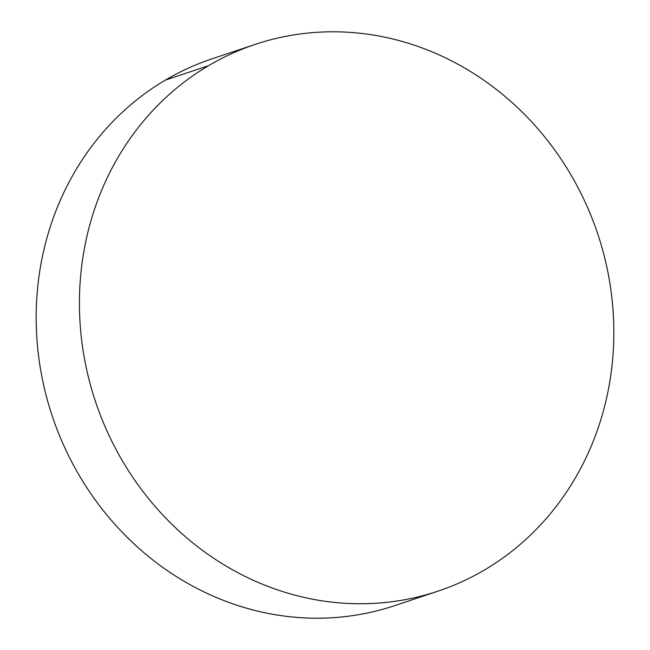 <?xml version="1.0" encoding="UTF-8"?>
<svg xmlns="http://www.w3.org/2000/svg" width="650" height="650" viewBox="0 0 650 650"><rect width="100%" height="100%" fill="white"/><g stroke="black" fill="none" stroke-linecap="round" stroke-linejoin="round"><path stroke-width="0.97" d="M255.231 44.387L211.973 58.849A288.259 264.753 71.5 0 0 165.344 80.121A288.259 264.753 71.5 0 0 62.303 442.219A288.259 264.753 71.5 0 0 394.769 605.613L438.027 591.151A288.259 264.753 -108.5 0 1 105.552 427.757A288.259 264.753 -108.5 0 1 208.601 65.658L165.344 80.121L208.601 65.658A288.259 264.753 -108.5 0 1 255.231 44.387A288.259 264.753 -108.5 0 1 587.697 207.781A288.259 264.753 -108.5 0 1 484.656 569.879A288.259 264.753 -108.5 0 1 438.027 591.151M208.601 65.658C223.624 56.794 239.387 49.627 255.889 44.167C272.391 38.699 289.315 35.043 306.662 33.191C324.009 31.33 341.445 31.314 358.979 33.142C376.504 34.97 393.778 38.602 410.808 44.038C427.846 49.473 444.299 56.615 460.184 65.455C476.06 74.295 491.067 84.663 505.188 96.566C519.309 108.469 532.277 121.672 544.099 136.175C555.921 150.678 566.361 166.213 575.421 182.764C584.488 199.322 591.996 216.58 597.951 234.544C603.915 252.509 608.205 270.831 610.829 289.518C613.454 308.206 614.356 326.893 613.551 345.581C612.739 364.268 610.228 382.606 606.011 400.579C601.794 418.551 595.961 435.817 588.502 452.384C581.051 468.951 572.114 484.502 561.706 499.021C551.289 513.549 539.606 526.776 526.638 538.696C513.671 550.623 499.679 561.015 484.656 569.879C469.633 578.744 453.871 585.91 437.369 591.37C420.859 596.838 403.934 600.494 386.588 602.355C369.241 604.207 351.804 604.224 334.279 602.396C316.753 600.567 299.471 596.936 282.441 591.5C265.411 586.064 248.958 578.923 233.074 570.082C217.189 561.251 202.191 550.875 188.069 538.972C173.948 527.077 160.972 513.874 149.151 499.363C137.337 484.859 126.896 469.324 117.829 452.774C108.769 436.223 101.254 418.957 95.298 400.993C89.343 383.029 85.053 364.707 82.428 346.019C79.804 327.332 78.894 308.644 79.706 289.957C80.519 271.269 83.029 252.939 87.246 234.967C91.455 216.986 97.297 199.721 104.747 183.154C112.206 166.587 121.144 151.036 131.552 136.516C141.96 121.989 153.652 108.769 166.619 96.842C179.587 84.922 193.578 74.522 208.601 65.658M394.111 605.832C377.609 611.301 360.685 614.957 343.338 616.809C325.991 618.67 308.555 618.686 291.021 616.858C273.496 615.03 256.222 611.398 239.192 605.962C222.154 600.527 205.701 593.385 189.816 584.545C173.94 575.705 158.933 565.337 144.812 553.434C130.691 541.531 117.723 528.328 105.901 513.825C94.079 499.322 83.639 483.787 74.579 467.236C65.512 450.677 58.004 433.42 52.049 415.456C46.085 397.491 41.795 379.169 39.171 360.482C36.546 341.794 35.644 323.107 36.449 304.419C37.261 285.732 39.772 267.394 43.989 249.421C48.206 231.449 54.039 214.183 61.498 197.616C68.949 181.049 77.886 165.498 88.294 150.979C98.711 136.451 110.394 123.224 123.362 111.304C136.329 99.377 150.321 88.985 165.344 80.121C180.367 71.256 196.129 64.09 212.631 58.63"/></g></svg>
